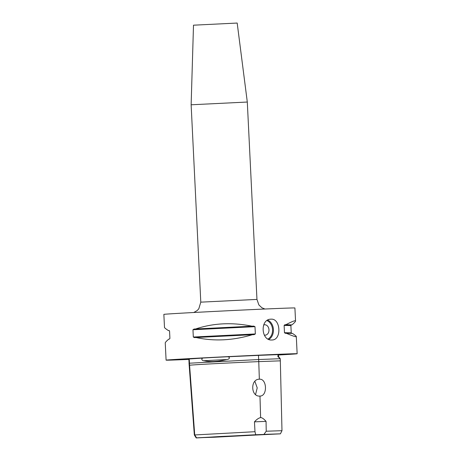 <?xml version="1.0" encoding="UTF-8"?>
<svg xmlns="http://www.w3.org/2000/svg" width="461" height="461" viewBox="0 0 461 461"><rect width="100%" height="100%" fill="white"/><g stroke="black" fill="none" stroke-linecap="round" stroke-linejoin="round"><path stroke-width="0.69" d="M266.988 320.625A9.79 7.63 -93.3 0 1 272.537 329.511A9.79 7.63 -93.3 0 1 268.066 338.991M268.907 339.405A10.413 8.114 86.7 0 0 273.413 329.465A10.413 8.114 86.7 0 0 267.772 320.118M263.657 324.97A5.209 4.057 -93.3 0 1 264.62 324.763A5.209 4.057 -93.3 0 1 264.666 324.763A5.209 4.057 -93.3 0 1 268.976 329.759A5.209 4.057 -93.3 0 1 265.225 335.159A5.209 4.057 -93.3 0 1 264.262 335.072M270.93 319.179C280.789 318.13 281.873 340.206 271.944 339.982C260.955 341.1 259.871 319.024 270.93 319.179L270.826 319.185M191.136 104.785L247.303 102.037L237.185 23.05L193.499 25.188L191.136 104.785L200.789 302.151L256.956 299.408L258.892 304.963L261.86 307.741L264.925 309.02M214.405 437.224L201.832 437.633L220.998 436.463L269.143 434.343L214.405 437.224M254.887 381.356L257.221 387.885L255.561 394.535M259.975 396.068L260.615 417.574C261.969 417.568 263.784 418.83 266.055 421.36L266.228 431.225L263.934 434.389L280.426 433.818L281.982 430.689L280.328 360.842L258.759 361.614L259.347 379.207C267.098 378.348 267.697 396.27 259.9 396.074C250.738 396.99 250.173 379.075 259.347 379.207L259.261 379.213M281.982 430.689L266.222 431.225M264.62 324.763A5.209 4.057 -93.3 0 1 264.666 324.763A5.209 4.057 -93.3 0 1 268.976 329.759A5.209 4.057 -93.3 0 1 265.225 335.159M254.985 431.703L194.34 434.971L196.196 437.938L280.173 433.859L255.728 434.74L254.985 431.703L254.466 421.855L266.055 421.36M254.466 421.855C256.581 419.475 258.633 418.046 260.615 417.574M280.328 360.842L280.276 358.762L278.058 358.785L258.696 359.534L258.759 361.614C222.548 363.193 199.48 364.392 189.575 365.204L194.721 434.879L196.565 437.846L255.728 434.74M188.877 359.188A47.172 0.363 -2.8 0 1 184.504 359.252A47.172 0.363 -2.8 0 1 202.944 358.059C200.385 359.09 202.834 360.986 203.75 360.738C210.043 362.167 217.684 361.77 226.679 359.551C229.641 359.396 230.488 356.935 227.544 356.779A47.172 0.363 -2.8 0 1 261.128 355.218A47.172 0.363 -2.8 0 1 278.335 354.613C277.608 356.076 277.758 356.981 278.778 357.321L280.225 358.762M278.335 354.613L258.46 355.373L258.661 359.534M202.944 358.059L189.269 358.963L189.471 363.124M189.269 358.963L188.872 359.056L189.073 363.216M258.46 355.373L227.544 356.779M258.696 359.534L189.027 363.228M188.883 359.24A50.537 0.386 -2.8 0 1 181.144 359.407A50.537 0.386 -2.8 0 1 231.601 356.555A50.537 0.386 -2.8 0 1 282.092 354.474A50.537 0.386 -2.8 0 1 278.646 354.786M194.34 434.971L189.177 365.296L189.575 365.204L189.419 363.13M278.542 354.999A65.606 0.501 177.2 0 0 282.702 354.763A65.606 0.501 177.2 0 0 297.143 353.737A65.606 0.501 177.2 0 0 253.36 355.408A65.606 0.501 177.2 0 0 180.533 359.125A65.606 0.501 177.2 0 0 166.093 360.15A65.606 0.501 177.2 0 0 188.889 359.413M169.279 330.589L168.386 330.572A65.606 0.501 -2.8 0 1 169.031 330.525L169.066 330.525M169.101 330.531L169.556 331.119L169.913 338.397L169.452 339.054A65.606 0.501 177.2 0 0 168.801 339.1C166.421 341.134 165.24 342.419 165.251 342.949L166.093 360.15M286.264 333.257L292.412 333.389C294.971 335.072 296.267 336.127 296.302 336.542C296.256 337.181 292.908 336.086 286.264 333.257A65.606 0.501 177.2 0 0 285.255 333.297L284.477 332.698L284.12 325.42L284.84 324.769A65.606 0.501 -2.8 0 1 285.849 324.728C292.193 321.432 295.426 320.193 295.547 321.012L294.907 307.977A65.606 0.501 177.2 0 0 251.124 309.642A65.606 0.501 177.2 0 0 178.298 313.365A65.606 0.501 177.2 0 0 163.857 314.385L164.491 327.419C164.525 327.84 165.827 328.889 168.386 330.572M196.023 337.51A65.606 0.501 177.2 0 0 194.45 337.596L193.315 337.031L192.957 329.748L194.035 329.068A65.606 0.501 -2.8 0 1 195.608 328.981L251.96 326.181A65.606 0.501 -2.8 0 1 253.717 326.1L254.991 326.665L255.348 333.943L254.138 334.628A65.606 0.501 177.2 0 0 252.38 334.709C232.909 340.552 214.123 341.486 196.023 337.51L252.38 334.709M195.608 328.981C213.224 323.098 232.01 322.164 251.96 326.181M285.849 324.728L291.992 324.861A65.606 0.501 -2.8 0 1 291.346 324.907L290.885 325.564L291.243 332.842L291.761 333.436M295.547 321.012C295.559 321.542 294.372 322.827 291.992 324.861M278.778 357.321A47.368 0.363 -2.8 0 1 279.061 357.344L279.873 358.082M203.75 360.738A47.368 0.363 -2.8 0 1 226.679 359.551M279.827 354.469A50.312 0.386 -2.8 0 1 278.807 354.544M184.423 359.159A50.312 0.386 -2.8 0 1 183.397 359.188M194.035 329.068L253.717 326.1M192.957 329.748L254.991 326.665M193.315 337.031L255.348 333.943M284.84 324.769L291.346 324.907M284.12 325.42L290.885 325.564M284.477 332.698L291.243 332.842M278.842 354.497L278.381 355.904L279.061 357.344M189.022 363.222L189.177 365.296M247.303 102.037L256.956 299.408M193.793 312.5L197.199 310.541L198.8 308.801L200.789 302.151M296.302 336.542L297.143 353.737"/></g></svg>
